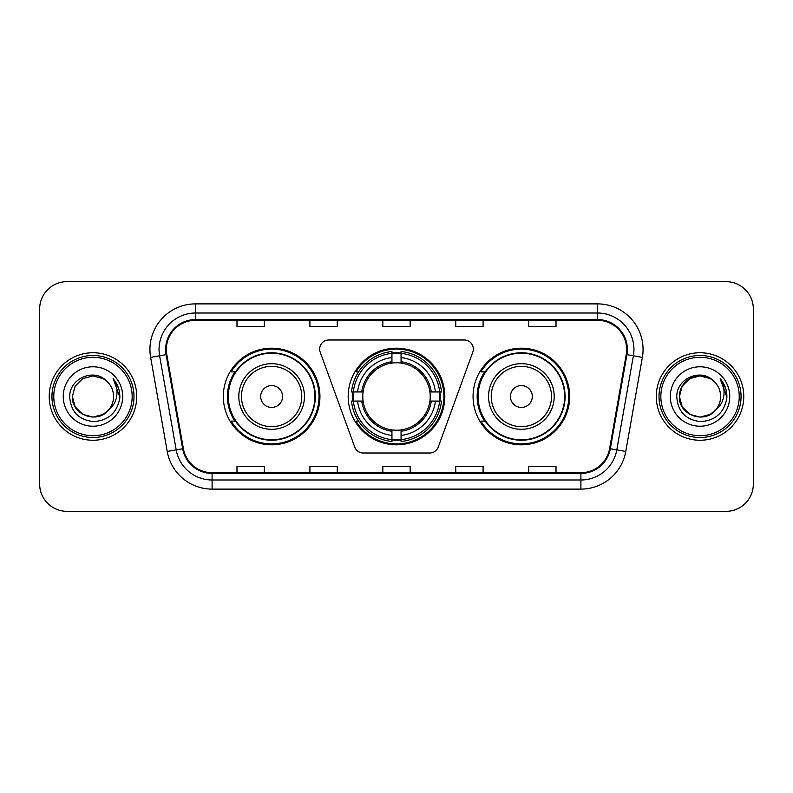<?xml version="1.0" encoding="UTF-8"?>
<svg xmlns="http://www.w3.org/2000/svg" width="793" height="793" viewBox="0 0 793 793"><rect width="100%" height="100%" fill="white"/><g stroke="black" fill="none" stroke-linecap="round" stroke-linejoin="round"><path stroke-width="1.19" d="M319.678 349.098A9.119 9.119 0 0 0 320.223 352.221L354.729 447.014A9.119 9.119 0 0 0 363.293 453.011L429.707 453.011A9.119 9.119 0 0 0 438.271 447.014L472.777 352.221A9.119 9.119 0 0 0 464.212 339.989L328.788 339.989A9.119 9.119 0 0 0 319.678 349.098M473.064 396.5A48.314 48.314 0 0 0 521.378 444.814A48.314 48.314 0 0 0 569.681 396.5A48.314 48.314 0 0 0 521.378 348.186A48.314 48.314 0 0 0 473.064 396.5M348.186 396.5A48.314 48.314 0 0 0 396.5 444.814A48.314 48.314 0 0 0 444.814 396.5A48.314 48.314 0 0 0 396.5 348.186A48.314 48.314 0 0 0 348.186 396.5M223.319 396.5A48.314 48.314 0 0 0 271.622 444.814A48.314 48.314 0 0 0 319.936 396.5A48.314 48.314 0 0 0 271.622 348.186A48.314 48.314 0 0 0 223.319 396.5M234.906 421.113A44.21 44.21 0 0 1 234.906 371.887M352.528 401.06A44.21 44.21 0 0 1 352.528 391.94M484.652 421.113A44.21 44.21 0 0 1 484.652 371.887M39.65 308.992L39.65 484.008A27.349 27.349 0 0 0 66.999 511.346L726.001 511.346A27.349 27.349 0 0 0 753.35 484.008L753.35 308.992A27.349 27.349 0 0 0 726.001 281.654L66.999 281.654A27.349 27.349 0 0 0 39.65 308.992L39.65 484.008M49.225 396.5A43.754 43.754 0 0 0 92.969 440.254A43.754 43.754 0 0 0 136.723 396.5A43.754 43.754 0 0 0 92.969 352.746A43.754 43.754 0 0 0 49.225 396.5A43.754 43.754 0 0 0 92.969 440.254A43.754 43.754 0 0 0 136.723 396.5A43.754 43.754 0 0 0 92.969 352.746A43.754 43.754 0 0 0 49.225 396.5M656.277 396.5A43.754 43.754 0 0 0 700.031 440.254A43.754 43.754 0 0 0 743.775 396.5A43.754 43.754 0 0 0 700.031 352.746A43.754 43.754 0 0 0 656.277 396.5A43.754 43.754 0 0 0 700.031 440.254A43.754 43.754 0 0 0 743.775 396.5A43.754 43.754 0 0 0 700.031 352.746A43.754 43.754 0 0 0 656.277 396.5M166.352 349.465A29.172 29.172 0 0 1 195.514 320.303L597.486 320.303A29.172 29.172 0 0 1 626.212 354.53L609.619 448.6A29.172 29.172 0 0 1 580.902 472.697L212.098 472.697A29.172 29.172 0 0 1 183.381 448.6L166.788 354.53A29.172 29.172 0 0 1 166.352 349.465M165.618 349.465A29.896 29.896 0 0 0 166.074 354.659L182.658 448.729A29.896 29.896 0 0 0 212.098 473.431L580.902 473.431A29.896 29.896 0 0 0 610.342 448.729L626.926 354.659A29.896 29.896 0 0 0 597.486 319.569L195.514 319.569A29.896 29.896 0 0 0 165.618 349.465M150.63 357.385A45.578 45.578 0 0 1 195.514 303.888L597.486 303.888A45.578 45.578 0 0 1 642.37 357.385L625.776 451.445A45.578 45.578 0 0 1 580.902 489.112L212.098 489.112A45.578 45.578 0 0 1 167.224 451.445L150.63 357.385L159.611 355.799A36.458 36.458 0 0 1 195.514 313.007L597.486 313.007A36.458 36.458 0 0 1 633.389 355.799L616.805 449.869A36.458 36.458 0 0 1 580.902 479.993L212.098 479.993A36.458 36.458 0 0 1 176.195 449.869L159.611 355.799A36.458 36.458 0 0 1 159.056 349.465M726.001 281.654L66.999 281.654M66.999 511.346L726.001 511.346M753.35 484.008L753.35 308.992M382.831 320.303L382.831 326.468L410.169 326.468L410.169 320.303M309.904 320.303L309.904 326.468L337.253 326.468L337.253 320.303M236.988 320.303L236.988 326.468L264.337 326.468L264.337 320.303M455.747 320.303L455.747 326.468L483.096 326.468L483.096 320.303M528.663 320.303L528.663 326.468L556.012 326.468L556.012 320.303M410.169 472.697L410.169 466.532L382.831 466.532L382.831 472.697M337.253 472.697L337.253 466.532L309.904 466.532L309.904 472.697M264.337 472.697L264.337 466.532L236.988 466.532L236.988 472.697M483.096 472.697L483.096 466.532L455.747 466.532L455.747 472.697M556.012 472.697L556.012 466.532L528.663 466.532L528.663 472.697M103.278 414.342A20.608 20.608 0 0 0 108.839 409.644L108.423 410.14C97.281 424.424 71.311 414.818 72.371 396.5L75.127 386.201L82.67 378.657M132.163 396.5A39.194 39.194 0 0 0 92.969 357.306A39.194 39.194 0 0 0 53.775 396.5A39.194 39.194 0 0 0 92.969 435.694A39.194 39.194 0 0 0 132.163 396.5M133.987 396.5A41.018 41.018 0 0 0 92.969 355.482A41.018 41.018 0 0 0 51.951 396.5A41.018 41.018 0 0 0 92.969 437.518A41.018 41.018 0 0 0 133.987 396.5M108.839 409.644L103.278 414.342L92.969 417.108L82.67 414.342L75.127 406.799L72.371 396.5L75.127 386.201L82.67 378.657L92.969 375.892L103.278 378.657L106.47 380.927C93.822 367.674 69.477 378.598 69.705 396.5C70.636 411.547 78.616 419.923 93.633 421.618C108.423 420.548 117.146 412.687 119.802 398.046L119.842 396.5C119.763 389.74 117.523 383.812 113.102 378.697C116.462 384.209 117.642 390.146 116.65 396.5C115.748 401.803 113.141 406.194 108.839 409.644L103.278 414.342L92.969 417.108L82.67 414.342L75.127 406.799L72.371 396.5L75.127 406.799L82.67 414.342L92.969 417.108L103.278 414.342L108.839 409.654C111.952 405.818 113.528 401.436 113.577 396.5C113.458 390.285 111.089 385.091 106.47 380.927M104.24 413.748L108.413 410.14L104.279 413.728M63.252 396.5A29.718 29.718 0 0 0 92.969 426.218A29.718 29.718 0 0 0 122.697 396.5A29.718 29.718 0 0 0 92.969 366.782A29.718 29.718 0 0 0 63.252 396.5M113.3 378.925L119.832 397.283M113.102 378.697L118.464 388.005M401.06 439.649L401.06 441.483A45.211 45.211 0 0 0 441.483 401.06L439.649 401.06A43.387 43.387 0 0 1 401.06 439.649L401.06 435.426A39.194 39.194 0 0 0 435.426 401.06L429.915 401.06A33.722 33.722 0 0 0 401.06 363.085L401.06 353.351A43.387 43.387 0 0 1 439.649 391.94L441.483 391.94A45.211 45.211 0 0 0 401.06 351.517L401.06 353.351M353.351 401.06L351.517 401.06A45.211 45.211 0 0 0 391.94 441.483L391.94 439.649A43.387 43.387 0 0 1 353.351 401.06L357.574 401.06A39.194 39.194 0 0 0 391.94 435.426L391.94 429.915A33.722 33.722 0 0 0 429.915 401.06L431.263 401.06A35.061 35.061 0 0 1 401.06 431.263L401.06 435.426M391.94 353.351L391.94 351.517A45.211 45.211 0 0 0 351.517 391.94L353.351 391.94A43.387 43.387 0 0 1 391.94 353.351L391.94 357.574A39.194 39.194 0 0 0 357.574 391.94L363.085 391.94A33.722 33.722 0 0 0 391.94 429.915L391.94 431.263A35.061 35.061 0 0 1 361.737 401.06L357.574 401.06M353.44 401.06A43.298 43.298 0 0 1 353.44 391.94M401.06 353.44A43.298 43.298 0 0 0 391.94 353.44M439.56 391.94A43.298 43.298 0 0 1 439.56 401.06M439.649 391.94L435.426 391.94A39.194 39.194 0 0 0 401.06 357.574M435.426 401.06L439.649 401.06M391.94 435.426L391.94 439.649M429.915 391.94L435.426 391.94M401.06 429.975L401.06 431.263M391.94 429.915A33.722 33.722 0 0 1 363.085 401.06L361.737 401.06M401.06 439.56A43.298 43.298 0 0 1 391.94 439.56M357.574 391.94L353.351 391.94M391.94 363.025L391.94 357.574M401.06 363.085A33.722 33.722 0 0 0 363.085 391.94L361.737 391.94A35.061 35.061 0 0 1 391.94 361.737M401.06 363.025L401.06 361.737A35.061 35.061 0 0 1 431.263 391.94M358.575 371.887L355.988 371.887A47.402 47.402 0 0 1 443.902 396.5A47.402 47.402 0 0 1 355.988 421.113L358.575 421.113M282.566 396.5A10.933 10.933 0 0 0 271.622 385.567A10.933 10.933 0 0 0 260.689 396.5A10.933 10.933 0 0 0 271.622 407.433A10.933 10.933 0 0 0 282.566 396.5M304.443 396.5A32.81 32.81 0 0 0 271.622 363.69A32.81 32.81 0 0 0 238.812 396.5A32.81 32.81 0 0 0 271.622 429.31A32.81 32.81 0 0 0 304.443 396.5A32.81 32.81 0 0 1 271.622 429.31A32.81 32.81 0 0 1 238.812 396.5M314.92 396.5A43.298 43.298 0 0 0 271.622 353.202A43.298 43.298 0 0 0 228.325 396.5A43.298 43.298 0 0 0 271.622 439.798A43.298 43.298 0 0 0 314.92 396.5M319.024 396.5A47.402 47.402 0 0 1 231.12 421.113L235.511 421.113A43.704 43.704 0 0 0 315.327 396.609A43.704 43.704 0 0 0 235.511 371.887L231.12 371.887A47.402 47.402 0 0 1 319.024 396.5M532.311 396.5A10.933 10.933 0 0 0 521.378 385.567A10.933 10.933 0 0 0 510.434 396.5A10.933 10.933 0 0 0 521.378 407.433A10.933 10.933 0 0 0 532.311 396.5M554.188 396.5A32.81 32.81 0 0 0 521.378 363.69A32.81 32.81 0 0 0 488.557 396.5A32.81 32.81 0 0 0 521.378 429.31A32.81 32.81 0 0 0 554.188 396.5A32.81 32.81 0 0 1 521.378 429.31A32.81 32.81 0 0 1 488.557 396.5M564.675 396.5A43.298 43.298 0 0 0 521.378 353.202A43.298 43.298 0 0 0 478.08 396.5A43.298 43.298 0 0 0 521.378 439.798A43.298 43.298 0 0 0 564.675 396.5M568.769 396.5A47.402 47.402 0 0 1 480.865 421.113L485.257 421.113A43.704 43.704 0 0 0 565.082 396.609A43.704 43.704 0 0 0 485.257 371.887L480.865 371.887A47.402 47.402 0 0 1 568.769 396.5M710.33 414.342A20.608 20.608 0 0 0 715.891 409.644L710.33 414.342L700.031 417.108L689.722 414.342L682.178 406.799L679.423 396.5L682.178 386.201L689.722 378.657L700.031 375.892L710.33 378.657L713.522 380.927C700.883 367.674 676.538 378.598 676.766 396.5C677.698 411.547 685.667 419.923 700.695 421.618C715.484 420.548 724.207 412.687 726.854 398.046L726.903 396.5C726.824 389.74 724.574 383.812 720.153 378.697C723.513 384.209 724.703 390.146 723.702 396.5C722.8 401.803 720.193 406.194 715.891 409.644L715.474 410.14C704.333 424.424 678.362 414.818 679.423 396.5L682.178 406.799L689.722 414.342L700.031 417.108L710.33 414.342L715.891 409.644L711.271 413.768M739.225 396.5A39.194 39.194 0 0 0 700.031 357.306A39.194 39.194 0 0 0 660.837 396.5A39.194 39.194 0 0 0 700.031 435.694A39.194 39.194 0 0 0 739.225 396.5M741.049 396.5A41.018 41.018 0 0 0 700.031 355.482A41.018 41.018 0 0 0 659.013 396.5A41.018 41.018 0 0 0 700.031 437.518A41.018 41.018 0 0 0 741.049 396.5M715.891 409.644C719.003 405.818 720.579 401.436 720.629 396.5C720.51 390.285 718.141 385.091 713.522 380.927M670.303 396.5A29.718 29.718 0 0 0 700.031 426.218A29.718 29.718 0 0 0 729.748 396.5A29.718 29.718 0 0 0 700.031 366.782A29.718 29.718 0 0 0 670.303 396.5M710.33 378.657A20.608 20.608 0 0 0 679.423 396.5M720.351 378.925L726.884 397.283L720.153 378.697L725.516 388.005M720.153 378.697L726.903 396.5M597.486 303.888L597.486 319.569M159.611 355.799L166.074 354.659M212.098 489.112L212.098 473.431M580.902 473.431L580.902 489.112M610.342 448.729L625.776 451.445M167.224 451.445L182.658 448.729M626.926 354.659L642.37 357.385M195.514 303.888L195.514 319.569M401.06 429.915A33.722 33.722 0 0 0 429.915 401.06M439.966 401.06A43.704 43.704 0 0 0 439.966 391.94M401.06 353.034A43.704 43.704 0 0 0 391.94 353.034M391.94 439.966A43.704 43.704 0 0 0 401.06 439.966M301.766 396.5A30.144 30.144 0 0 0 271.622 366.356A30.144 30.144 0 0 0 241.478 396.5A30.144 30.144 0 0 0 271.622 426.644A30.144 30.144 0 0 0 301.766 396.5M551.522 396.5A30.144 30.144 0 0 0 521.378 366.356A30.144 30.144 0 0 0 491.234 396.5A30.144 30.144 0 0 0 521.378 426.644A30.144 30.144 0 0 0 551.522 396.5"/></g></svg>
